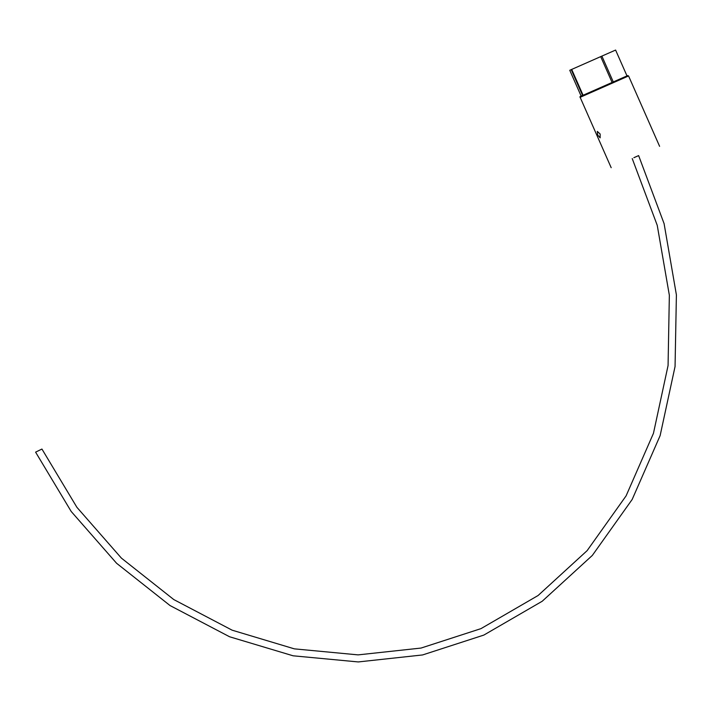 <?xml version="1.0" encoding="UTF-8"?>
<svg xmlns="http://www.w3.org/2000/svg" width="712" height="712" viewBox="0 0 712 712"><rect width="100%" height="100%" fill="white"/><g stroke="black" fill="none" stroke-linecap="round" stroke-linejoin="round"><path stroke-width="1.07" d="M41.705 449.156L35.6 452.147L41.705 449.156M638.388 155.697L634.276 157.503M600.136 133.998L600.145 137.852L597.706 135.075L597.297 131.391L600.136 133.998M638.628 155.608L633.867 157.708M581.152 96.102L569.76 70.283L571.211 69.634L582.603 95.461M583.083 95.248L571.692 69.42L571.211 69.634M613.281 81.916L601.889 56.097L600.697 56.622L612.089 82.45M601.889 56.097L615.604 50.062L626.987 75.89M571.692 69.42L600.697 56.622M636.608 156.48L634.178 157.557M587.934 93.13L627.69 75.588L628.571 75.962L580.147 97.322C579.426 96.841 580.298 96.2 582.772 95.39L627.521 75.659M638.628 155.59L664.091 223.63L676.4 294.901L675.056 366.538L660.122 435.646L632.176 499.459L592.339 555.413L542.224 601.24L483.831 635.086L422.599 654.942L358.234 661.938L293.104 655.797L229.593 636.768L170.035 605.547L116.59 563.272L71.227 511.51L35.6 452.147M41.946 449.067L76.905 507.318L121.396 558.11L173.79 599.575L232.157 630.191L294.35 648.854L358.109 654.88L421.077 648.053L480.974 628.634L538.094 595.508L587.124 550.652L626.106 495.855L653.456 433.314L668.07 365.541L669.351 295.266L657.238 225.33L632.22 158.554M580.147 97.322L611.181 167.694M628.571 75.962L659.606 146.334"/></g></svg>

